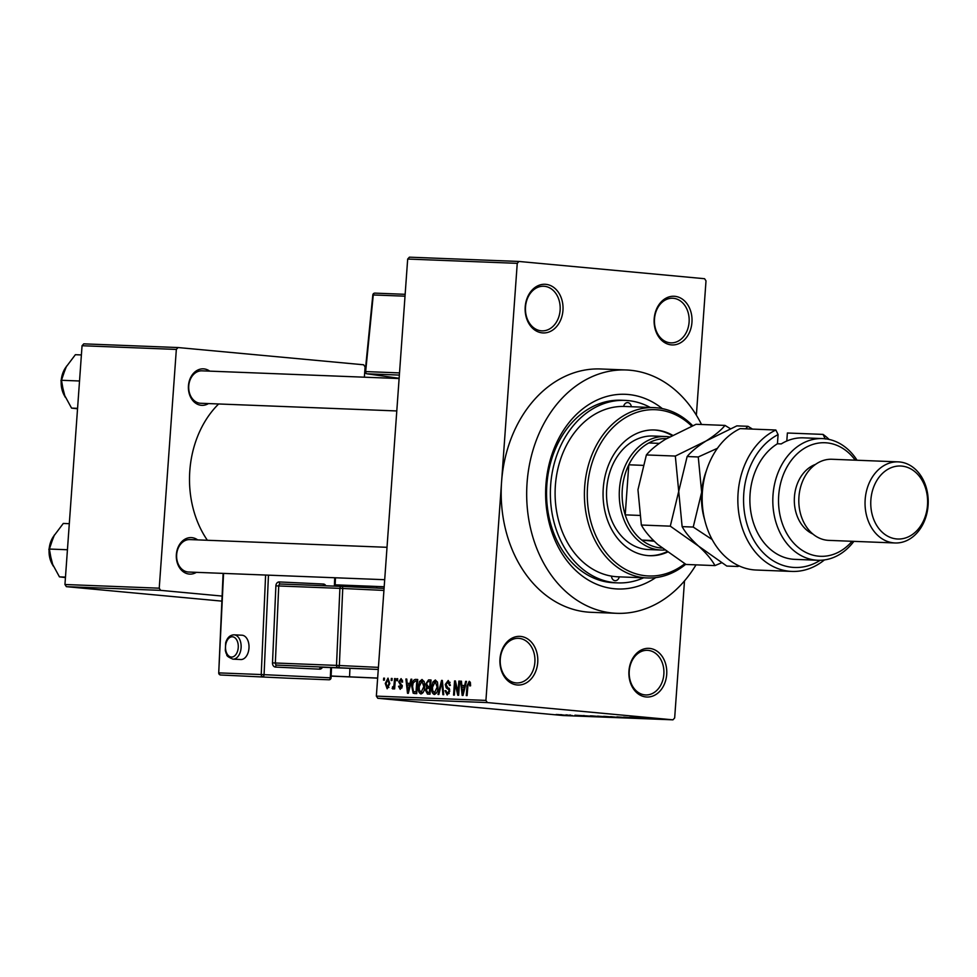 <?xml version="1.0" encoding="UTF-8"?>
<svg xmlns="http://www.w3.org/2000/svg" width="977" height="977" viewBox="0 0 977 977"><rect width="100%" height="100%" fill="white"/><g stroke="black" fill="none" stroke-linecap="round" stroke-linejoin="round"><path stroke-width="1.47" d="M671.333 344.881A24.352 18.942 -87.8 0 1 654.187 318.844A24.352 18.942 -87.8 0 1 674.814 296.312A24.352 18.942 -87.8 0 1 691.948 322.349A24.352 18.942 -87.8 0 1 671.333 344.881M673.385 298.29A22.324 17.366 92.2 0 0 672.664 298.241A22.324 17.366 92.2 0 0 654.468 319.406A22.324 17.366 92.2 0 0 670.198 342.805A22.324 17.366 92.2 0 0 670.918 342.854A22.324 17.366 92.2 0 0 689.127 321.689A22.324 17.366 92.2 0 0 673.385 298.29M646.09 696.967A24.352 18.942 -87.8 0 1 628.956 670.93A24.352 18.942 -87.8 0 1 649.571 648.398A24.352 18.942 -87.8 0 1 666.705 674.435A24.352 18.942 -87.8 0 1 646.09 696.967M648.154 650.377A22.324 17.366 92.2 0 0 647.433 650.328A22.324 17.366 92.2 0 0 629.225 671.492A22.324 17.366 92.2 0 0 644.967 694.891A22.324 17.366 92.2 0 0 645.687 694.94A22.324 17.366 92.2 0 0 663.884 673.776A22.324 17.366 92.2 0 0 648.154 650.377M517.114 684.975A24.352 18.942 -87.8 0 1 499.98 658.938A24.352 18.942 -87.8 0 1 520.594 636.418A24.352 18.942 -87.8 0 1 537.729 662.443A24.352 18.942 -87.8 0 1 517.114 684.975M519.178 638.384A22.324 17.366 92.2 0 0 518.445 638.335A22.324 17.366 92.2 0 0 500.248 659.499A22.324 17.366 92.2 0 0 515.978 682.899A22.324 17.366 92.2 0 0 516.699 682.947A22.324 17.366 92.2 0 0 534.908 661.783A22.324 17.366 92.2 0 0 519.178 638.384M542.345 332.888A24.352 18.942 -87.8 0 1 525.211 306.851A24.352 18.942 -87.8 0 1 545.825 284.331A24.352 18.942 -87.8 0 1 562.96 310.368A24.352 18.942 -87.8 0 1 542.345 332.888M544.409 286.298A22.324 17.366 92.2 0 0 543.688 286.249A22.324 17.366 92.2 0 0 525.479 307.413A22.324 17.366 92.2 0 0 541.221 330.812A22.324 17.366 92.2 0 0 541.942 330.861A22.324 17.366 92.2 0 0 560.151 309.697A22.324 17.366 92.2 0 0 544.409 286.298M208.48 403.574A18.27 14.203 -87.8 0 1 201.311 405.308A18.27 14.203 -87.8 0 1 188.451 385.781A18.27 14.203 -87.8 0 1 203.924 368.891A18.27 14.203 -87.8 0 1 209.75 371.138M202.495 370.869A16.23 12.628 92.2 0 0 201.97 370.833A16.23 12.628 92.2 0 0 188.732 386.22A16.23 12.628 92.2 0 0 200.175 403.245A16.23 12.628 92.2 0 0 200.7 403.269L396.796 410.951M196.389 572.339A18.27 14.203 -87.8 0 1 189.208 574.073A18.27 14.203 -87.8 0 1 176.361 554.545A18.27 14.203 -87.8 0 1 191.822 537.643A18.27 14.203 -87.8 0 1 197.659 539.89M190.405 539.622A16.23 12.628 92.2 0 0 189.88 539.585A16.23 12.628 92.2 0 0 176.642 554.973A16.23 12.628 92.2 0 0 188.085 571.997A16.23 12.628 92.2 0 0 188.61 572.034L384.694 579.703M655.714 577.615A97.407 75.779 -87.8 0 1 614.484 588.765A97.407 75.779 -87.8 0 1 545.935 484.629A97.407 75.779 -87.8 0 1 628.406 394.513A97.407 75.779 -87.8 0 1 662.333 408.618M650.267 407.47A91.325 71.04 92.2 0 0 627.967 400.582A91.325 71.04 92.2 0 0 625.011 400.387L621.189 400.24A91.325 71.04 92.2 0 0 546.717 486.815A91.325 71.04 92.2 0 0 611.089 582.548A91.325 71.04 92.2 0 0 614.044 582.744L617.867 582.89A91.325 71.04 92.2 0 0 643.599 577.81M701.51 424.482A121.759 94.732 92.2 0 0 630.141 370.234A121.759 94.732 92.2 0 0 626.208 369.978A121.759 94.732 92.2 0 0 526.908 485.398A121.759 94.732 92.2 0 0 612.738 613.055A121.759 94.732 92.2 0 0 616.682 613.312A121.759 94.732 92.2 0 0 696.015 564.853M517.248 263.338L407.678 259.052L409.4 257.171L518.97 261.457L517.248 263.338L501.58 481.869A121.759 94.732 92.2 0 0 587.262 612.054A121.759 94.732 92.2 0 0 591.195 612.31L616.682 613.312M518.97 261.457L704.576 278.714L706.005 280.875L696.369 415.213M684.498 580.9L674.667 717.948L672.958 719.829L487.352 702.573L377.781 698.286L376.353 696.125L485.923 700.411L487.352 702.573M388.028 678.136L389.799 683.546L387.161 688.797L385.268 683.473L387.979 678.136M394.561 678.575L395.38 678.6L394.635 688.907L393.829 688.87L393.951 687.222L392.852 689.017L392.449 686.978L393.878 686.013L394.561 678.575L395.38 678.649M401.144 678.649L402.683 682.019L401.852 682.178L400.778 680.102L399.569 681.665L402.243 686.44L400.216 689.31L398.543 686.294L399.361 686.135L400.289 687.832L401.425 686.623L398.738 681.885L401.058 678.649M415.359 679.381L417.729 679.479L416.715 693.646L413.186 693.243L411.769 686.428C411.854 682.386 413.039 680.041 415.359 679.381L417.716 679.601M414.443 693.548L416.715 693.572M427.511 694.061L425.545 690.421L426.631 687.478L425.777 683.961L428.537 679.894L431.052 680.004L430.039 694.158L427.376 694.049M441.555 680.407L442.349 680.444L443.729 694.696L442.886 694.671L441.873 682.08L438.844 694.513L437.989 694.476L441.555 680.407L442.349 680.481M458.848 681.091L459.654 681.116L458.64 695.282L457.773 695.245L455.172 683.753L454.354 695.111L453.548 695.087L454.561 680.92L455.429 680.957L458.03 692.424L458.848 681.091L459.654 681.164M469.314 681.323L470.352 682.361L470.596 685.793L469.766 685.939L468.997 682.96L468.044 683.998L467.104 695.612L466.285 695.587L466.982 685.964L469.241 681.311M407.678 259.052L376.353 696.125M626.208 369.978L600.721 368.976A121.759 94.732 92.2 0 0 501.58 481.869L485.923 700.411M465.638 681.348L466.493 681.384L463.013 695.453L462.158 695.416L460.582 681.152L461.437 681.189L461.828 685.451L464.637 685.561L465.638 681.348L466.481 681.433M448.284 680.505L450.409 685.365L449.591 685.524L447.881 682.129L446.062 684.498L449.762 691.227L447.173 695.013L445.036 690.69L445.854 690.544L447.271 693.365L448.956 691.142L448.797 689.701L446.233 687.906L445.243 684.486L448.199 680.493M447.185 693.352L449.2 693.536L447.185 693.352M434.301 694.513C432.152 693.499 431.284 691.032 431.7 687.112L432.872 682.056L435.351 679.98L437.513 682.3L437.965 687.185C437.855 691.203 436.634 693.646 434.301 694.513L434.215 694.513M420.977 693.988C418.828 692.974 417.961 690.507 418.388 686.587L419.548 681.531L422.027 679.467L424.201 681.775L424.653 686.66C424.543 690.69 423.31 693.133 420.977 693.988L420.904 693.988M410.975 679.21L411.83 679.247L408.337 693.316L407.494 693.279L405.919 679.015L406.762 679.052L407.165 683.302L409.974 683.412L410.975 679.21L411.818 679.296M396.882 678.661L397.688 678.697L397.554 680.713L396.735 680.688L396.882 678.661L397.688 678.734M391.325 678.441L392.131 678.478L391.985 680.493L391.179 680.468L391.325 678.441L392.131 678.514M383.68 678.148L384.486 678.172L384.34 680.2L383.534 680.163L383.68 678.148L384.486 678.221M561.922 714.81L560.346 714.663L561.922 714.761M567.735 715.176L572.412 715.567L567.747 715.127M567.478 715.017L565.903 714.883L567.478 714.981M570.434 715.054L569.811 715.017M582.585 715.701L574.94 715.225L582.585 715.652M590.89 715.848L602.186 716.898L590.267 715.836M603.114 716.898L602.198 716.752M604.213 716.373L615.51 717.423L603.578 716.349M616.426 717.411L615.522 717.277M638.018 717.692L648.142 718.693L637.395 717.692M672.958 719.829L563.387 715.543L377.781 698.286M637.248 717.851L629.603 717.374L637.26 717.79M636.686 718.119L623.582 717.13L636.686 718.119M617.598 717.008L627.674 717.729L616.939 716.862M627.674 717.729L628.382 717.802M619.039 717.545L610.576 716.629L619.039 717.497M598.327 716.275L611.089 717.24L597.558 716.117M586.872 715.994L597.765 716.715L586.884 715.958M583.269 715.591L584.38 715.604M558.759 714.822L565.085 715.286L558.759 714.822M556.084 714.517L556.78 714.517M565.768 715.286L565.085 715.176M82.056 345.724L83.778 343.855L178.058 347.543L176.336 349.424L82.056 345.724L64.946 584.502L159.227 588.191L160.655 590.364L66.375 586.664L64.946 584.502M176.336 349.424L159.227 588.191M221.889 601.124L66.375 586.664M222.109 596.068L160.655 590.364M178.058 347.543L363.664 364.787L365.093 366.961L364.36 377.183M218.628 403.977A93.352 72.628 92.2 0 0 207.38 540.269M640.717 718.229L636.015 717.863L640.717 718.168M605.508 716.434L614.924 717.203M614.215 717.301L604.836 716.397M608.989 717.081L603.432 716.703L608.989 717.081M603.432 716.617L604.201 716.813M604.409 716.666L598.132 716.214L604.409 716.617M598.132 716.141L599.133 716.349M592.196 715.909L601.6 716.691M600.892 716.776L591.512 715.872M595.665 716.568L585.333 715.799L595.665 716.52M586.041 716.08L581.339 715.726L586.053 716.031M557.916 714.566L564.34 715.103M563.961 715.176L557.537 714.553M461.437 681.238L460.582 681.152M465.406 685.781L461.828 685.451M465.443 685.634L464.637 685.561M463.196 691.289L464.246 687.197L461.987 687.112L462.634 693.963L463.196 691.289L464.026 691.374M465.04 687.271L464.246 687.197M463.367 694.024L462.634 693.963M456.088 683.839L455.172 683.753M455.441 681.006L454.561 680.92M458.848 692.498L458.03 692.424M450.116 682.337L447.881 682.129M445.854 690.763L445.036 690.69M449.762 691.227L448.956 691.142M449.713 689.774L448.797 689.701M449.102 688.174L446.233 687.906M446.062 684.559L445.243 684.486M442.508 682.141L441.873 682.08M437.354 681.836L435.241 681.641L432.506 687.185L431.7 687.112M434.081 682.166L432.872 682.056M436.45 693.047L434.411 692.864L437.159 687.124L435.241 681.641M437.965 687.21L437.159 687.124M432.506 687.185L432.628 690.397L434.411 692.864M426.351 690.495L425.545 690.421M430.491 687.845L426.631 687.478M426.583 684.034L425.777 683.961M429.343 692.473L429.648 688.248L427.267 688.284L426.375 690.214L427.926 692.424L430.149 692.546M430.454 688.321L429.648 688.248M427.657 692.4L430.149 692.632L427.657 692.4M429.77 686.587L430.124 681.616L427.547 681.702L426.583 683.985L428.17 686.526L430.576 686.66M430.93 681.702L430.124 681.616M430.564 686.746L427.975 686.513L430.564 686.758M424.03 681.311L421.917 681.116L419.194 686.66L418.388 686.587M420.757 681.641L419.548 681.531M423.139 692.522L421.099 692.339L423.835 686.611L421.917 681.116M424.653 686.684L423.835 686.611M419.194 686.66L419.304 689.884L421.099 692.339M412.587 686.501L411.769 686.428M416.019 691.948L416.8 681.103L415.347 681.042L413.161 683.033L412.587 686.477L413.454 691.569L416.837 692.034M417.606 681.177L416.8 681.103M414.333 691.875L413.454 691.569M406.774 679.088L405.919 679.015M410.731 683.644L407.165 683.302M410.767 683.485L409.974 683.412M408.52 689.151L409.583 685.06L407.324 684.975L407.959 691.826L408.52 689.151L409.351 689.225M410.364 685.133L409.583 685.06M408.691 691.887L407.959 691.826M402.5 680.261L400.778 680.102M399.373 686.367L398.543 686.294M401.913 687.979L400.289 687.832M402.231 686.697L401.425 686.623M402.255 685.854L401.229 685.756M399.569 681.958L398.738 681.885M394.757 687.307L393.951 687.222M393.438 688.553L392.119 688.431M394.842 686.098L393.878 686.013M394.989 683.985L394.183 683.912M386.086 683.558L385.268 683.473M387.283 687.319L388.98 683.521L387.796 679.601L386.086 683.412L387.283 687.319L388.895 687.478L387.283 687.319M389.786 683.595L388.98 683.521M685.732 564.279A85.231 66.314 -87.8 0 1 647.409 577.957A85.231 66.314 -87.8 0 1 644.649 577.773A85.231 66.314 -87.8 0 1 584.564 488.427A85.231 66.314 -87.8 0 1 654.077 407.617L624.779 406.469A85.231 66.314 92.2 0 0 623.644 406.444A85.231 66.314 92.2 0 0 555.376 485.508A85.231 66.314 92.2 0 0 611.48 576.125A5.068 3.945 92.2 0 0 615.058 580.68A5.068 3.945 92.2 0 0 615.217 580.692A5.068 3.945 92.2 0 0 619.235 576.857M631.35 406.737A5.068 3.945 92.2 0 0 627.82 402.609A5.068 3.945 92.2 0 0 627.661 402.597A5.068 3.945 92.2 0 0 623.644 406.444M672.542 435.229A62.907 48.948 92.2 0 0 656.52 430.112A62.907 48.948 92.2 0 0 654.48 429.978A62.907 48.948 92.2 0 0 603.175 489.611A62.907 48.948 92.2 0 0 647.519 555.571A62.907 48.948 92.2 0 0 649.558 555.705A62.907 48.948 92.2 0 0 667.352 552.164M648.923 555.669A62.907 48.948 92.2 0 0 666.815 551.773M671.92 435.559A62.907 48.948 92.2 0 0 655.237 430.063A62.907 48.948 92.2 0 0 653.845 429.953M691.716 426.119A83.204 64.726 92.2 0 0 657.961 409.876A83.204 64.726 92.2 0 0 587.531 486.851A83.204 64.726 92.2 0 0 646.066 575.807A83.204 64.726 92.2 0 0 684.804 563.717M654.077 407.617A85.231 66.314 -87.8 0 1 656.837 407.8A85.231 66.314 -87.8 0 1 692.681 425.703M611.48 576.125A85.231 66.314 92.2 0 0 615.351 576.625A85.231 66.314 92.2 0 0 618.111 576.809L647.409 577.957M625.011 400.387A91.325 71.04 92.2 0 0 550.539 486.961A91.325 71.04 92.2 0 0 614.912 582.695A91.325 71.04 92.2 0 0 617.867 582.89M664.519 550.039A56.825 44.209 -87.8 0 1 661.258 550.063L648.52 549.562A56.825 44.209 -87.8 0 1 646.689 549.453A56.825 44.209 -87.8 0 1 606.632 489.88A56.825 44.209 -87.8 0 1 652.966 436.011A56.825 44.209 -87.8 0 1 654.81 436.133M666.619 438.575A54.797 42.622 92.2 0 0 648.789 442.972A54.797 42.622 92.2 0 0 628.797 464.796A54.797 42.622 92.2 0 0 622.288 489.392A54.797 42.622 92.2 0 0 625.219 514.855A54.797 42.622 92.2 0 0 641.828 540.098A54.797 42.622 92.2 0 0 661.991 548.06M661.258 550.063A56.825 44.209 -87.8 0 1 619.442 489.196A56.825 44.209 -87.8 0 1 665.703 436.511A56.825 44.209 -87.8 0 1 669.55 436.878M642.719 465.345L628.797 464.796L625.219 514.855L639.373 515.416M653.54 540.55L641.828 540.098L654.248 541.246M648.789 442.972L659.28 443.375M81.396 354.932L75.376 354.7L65.825 367.389L61.478 380.285L79.528 380.993M77.574 408.337L71.553 408.105L63.92 394.097L61.478 380.285M77.537 408.789L71.553 408.105M67.437 549.746L49.387 549.05L53.735 536.141L63.285 523.452L69.306 523.684M65.471 577.102L59.45 576.87L51.818 562.85L49.387 549.05M65.435 577.554L59.45 576.87M740.187 428.61A73.055 56.837 92.2 0 0 702.597 507.417A73.055 56.837 92.2 0 0 753.817 569.872A73.055 56.837 92.2 0 0 756.186 570.031L791.858 571.423A73.055 56.837 -87.8 0 1 738.429 510.324A73.055 56.837 -87.8 0 1 775.86 430.014L740.187 428.61M855.241 460.179A56.825 44.209 92.2 0 0 826.798 442.862A56.825 44.209 92.2 0 0 778.706 495.424A56.825 44.209 92.2 0 0 818.677 556.182A56.825 44.209 92.2 0 0 852.066 541.295M853.886 541.356A60.879 47.36 -87.8 0 1 817.81 560.261A60.879 47.36 -87.8 0 1 815.844 560.126A60.879 47.36 -87.8 0 1 772.929 496.304A60.879 47.36 -87.8 0 1 822.573 438.588A60.879 47.36 -87.8 0 1 824.551 438.722A60.879 47.36 -87.8 0 1 857.061 460.252M898.229 461.865L831.977 459.263A40.582 31.582 92.2 0 0 798.881 497.745A40.582 31.582 92.2 0 0 827.482 540.293A40.582 31.582 92.2 0 0 828.801 540.379L895.054 542.968A40.582 31.582 -87.8 0 1 893.735 542.882A40.582 31.582 -87.8 0 1 865.121 500.334A40.582 31.582 -87.8 0 1 898.229 461.865A40.582 31.582 -87.8 0 1 899.536 461.95A40.582 31.582 -87.8 0 1 928.15 504.498A40.582 31.582 -87.8 0 1 895.054 542.968M896.581 538.938A36.528 28.418 92.2 0 0 927.503 505.146A36.528 28.418 92.2 0 0 901.795 466.09A36.528 28.418 92.2 0 0 870.873 499.882A36.528 28.418 92.2 0 0 896.581 538.938M775.86 430.014L778.095 434.594L777.436 443.766A60.879 47.36 92.2 0 0 750.556 510.006A60.879 47.36 92.2 0 0 792.909 559.235A60.879 47.36 92.2 0 0 794.875 559.357L817.81 560.261M825.284 438.978L823.049 434.399L787.377 433.006L786.803 441.018M823.049 434.399A73.055 56.837 -87.8 0 1 829.155 439.442M824.429 559.919A73.055 56.837 -87.8 0 1 791.858 571.423M778.095 434.594A69.001 53.674 92.2 0 0 747.869 526.859A69.001 53.674 92.2 0 0 820.24 560.273M777.436 443.766L781.258 443.912A60.879 47.36 -87.8 0 1 803.46 437.843L822.573 438.588M815.551 464.38A36.528 28.418 92.2 0 0 794.35 498.417A36.528 28.418 92.2 0 0 812.827 533.992M730.308 428.659L725.019 425.41C720.989 430.32 714.676 435.51 706.09 440.969L675.327 456.064L678.722 491.346L670.295 526.163L698.555 546.106C706.212 553.067 711.683 559.565 714.981 565.598L721.527 562.813M714.981 565.598L686.037 564.462L657.777 544.519C650.12 537.558 644.649 531.061 641.352 525.028L637.957 489.746L646.383 454.94C650.426 450.018 656.739 444.828 665.313 439.369L696.076 424.274L725.019 425.41M675.327 456.064L646.383 454.94M670.295 526.163L641.352 525.028M736.927 564.865L737.904 566.489L726.803 566.062L698.555 546.106C690.886 539.145 685.414 532.66 682.129 526.627L678.722 491.346L687.149 456.528C691.191 451.618 697.505 446.428 706.09 440.969L736.853 425.874L747.955 426.302L745.634 428.83M706.566 470.242A60.879 47.36 92.2 0 0 701.657 492.249A60.879 47.36 92.2 0 0 704.625 519.642M717.472 448.272L698.262 456.967L701.657 492.249L693.23 527.055L712.148 539.524M737.904 566.489L739.186 565.964M752.51 429.098L747.955 426.302M698.262 456.967L687.149 456.528M693.23 527.055L682.129 526.627M241.942 635.209L234.004 634.83A12.176 7.645 92.7 0 1 234.053 634.83A12.176 7.645 92.7 0 1 241.124 647.324A12.176 7.645 92.7 0 1 232.941 659.157A12.176 7.645 92.7 0 1 232.905 659.157L240.782 659.524A12.176 7.645 -87.3 0 0 240.782 659.524A12.176 7.645 -87.3 0 0 240.83 659.536A12.176 7.645 -87.3 0 0 249.001 647.702A12.176 7.645 -87.3 0 0 241.942 635.209A12.176 7.645 -87.3 0 0 241.893 635.197M331.142 676.023L377.647 678.075M349.937 668.329L349.558 676.743M376.536 586.444A10.149 7.889 -87.8 0 1 376.914 588.081M377.635 678.136L331.142 676.108M347.568 586.688A10.149 7.889 92.2 0 0 347.238 585.296M467.788 686.037L466.982 685.964M449.481 688.87L447.588 688.7M442.728 684.388L442.044 684.327M431.04 680.139L428.537 679.894M402.206 685.304L400.338 685.133M65.972 367.12A22.324 17.366 92.2 0 0 61.221 380.639A22.324 17.366 92.2 0 0 64.726 396.161M53.882 535.885A22.324 17.366 92.2 0 0 49.119 549.392A22.324 17.366 92.2 0 0 52.624 564.914M231.451 657.057A10.149 6.375 -87.3 0 0 238.266 647.165A10.149 6.375 -87.3 0 0 232.343 636.784A10.149 6.375 -87.3 0 0 225.528 646.664A10.149 6.375 -87.3 0 0 231.451 657.057M268.455 575.16L264.071 674.667L330.311 677.806L330.763 667.572M334.354 586.127L334.72 577.749M325.842 585.785A4.055 3.163 92.2 0 0 323.375 584.026A2.027 1.27 -87.3 0 0 323.851 585.712M275.465 667.083A2.027 1.27 -87.3 0 1 276.833 665.105L378.258 669.44L276.833 665.105A2.027 1.575 -87.8 0 1 275.343 663.004L336.503 665.398L339.898 588.362L278.738 585.968L275.343 663.004L272.498 662.882A4.055 3.163 92.2 0 0 275.465 667.083L319.626 669.172A4.055 3.163 92.2 0 0 322.459 667.254M272.498 662.882L275.893 585.834A4.055 3.163 92.2 0 1 279.227 581.938L323.375 584.026M286.896 678.136L220.668 674.997L286.896 678.136A2.027 1.27 92.7 0 1 286.884 678.136A2.027 2.027 0 0 0 286.908 678.136A2.027 1.575 -87.8 0 1 286.896 678.136L220.655 674.997A2.027 1.575 -87.8 0 1 219.178 672.897L261.225 674.545L265.61 575.05M223.562 573.401L218.726 672.884A2.027 2.027 0 0 0 220.655 674.997A2.027 1.27 92.7 0 1 220.655 674.997M275.893 585.834L278.738 585.968A2.027 1.575 -87.8 0 1 280.399 584.014L341.547 586.408A2.027 1.575 -87.8 0 1 341.559 586.408L384.071 588.41L341.571 586.408A2.027 1.27 -87.3 0 0 341.559 586.408A2.027 2.027 0 0 0 341.547 586.408L280.399 584.014A2.027 1.575 -87.8 0 1 280.411 584.014A2.027 1.27 92.7 0 1 279.227 581.938M383.924 590.426L342.744 588.484L339.349 665.52L378.417 667.364M341.547 586.408A2.027 1.575 -87.8 0 0 339.898 588.362L342.744 588.484A2.027 1.27 -87.3 0 0 341.571 586.408M339.349 665.52L336.503 665.398A2.027 1.575 -87.8 0 0 337.993 667.499A2.027 1.27 -87.3 0 0 339.349 665.52M378.258 669.44L321.006 667.193A2.027 1.575 -87.8 0 1 320.993 667.193A2.027 1.27 92.7 0 0 319.626 669.172M264.071 674.667L261.225 674.545A2.027 1.575 -87.8 0 0 262.703 676.646A2.027 1.27 92.7 0 0 264.071 674.667M330.311 677.806A2.027 1.27 92.7 0 1 328.944 679.784A2.027 1.575 -87.8 0 1 328.944 679.784A2.027 2.027 0 0 0 331.056 677.843L330.311 677.806M405.015 296.178L372.823 294.944A2.027 2.027 0 0 1 374.924 293.124A2.027 1.575 92.2 0 1 375.046 293.137L405.15 294.309L374.924 293.124A2.027 1.575 92.2 0 0 373.275 294.932L365.654 371.578L399.52 372.909M399.361 375.083L367.022 373.812L399.129 378.27L366.949 373.812A2.027 1.27 -82.1 0 0 367.022 373.812A2.027 1.575 92.2 0 1 365.654 371.578L365.203 371.602A2.027 2.027 0 0 0 366.949 373.812A2.027 1.27 -82.1 0 1 366.607 373.678M335.16 584.832L384.193 586.75M201.97 370.833L399.117 378.551M387.014 547.303L189.88 539.585M665.703 436.511L652.966 436.011M65.141 397.126L60.953 380.639L66.546 366.119M54.456 534.883L48.85 549.392L53.051 565.878M234.004 634.83C230.01 635.026 227.238 637.663 225.687 642.732L225.308 650.438L226.139 653.405C227.91 654.859 224.099 655.311 232.905 659.157M223.11 573.389L218.726 672.884M335.477 577.786L335.099 586.151M331.508 667.609L331.056 677.843M328.956 679.784L286.908 678.136M372.823 294.944L365.203 371.602"/></g></svg>

